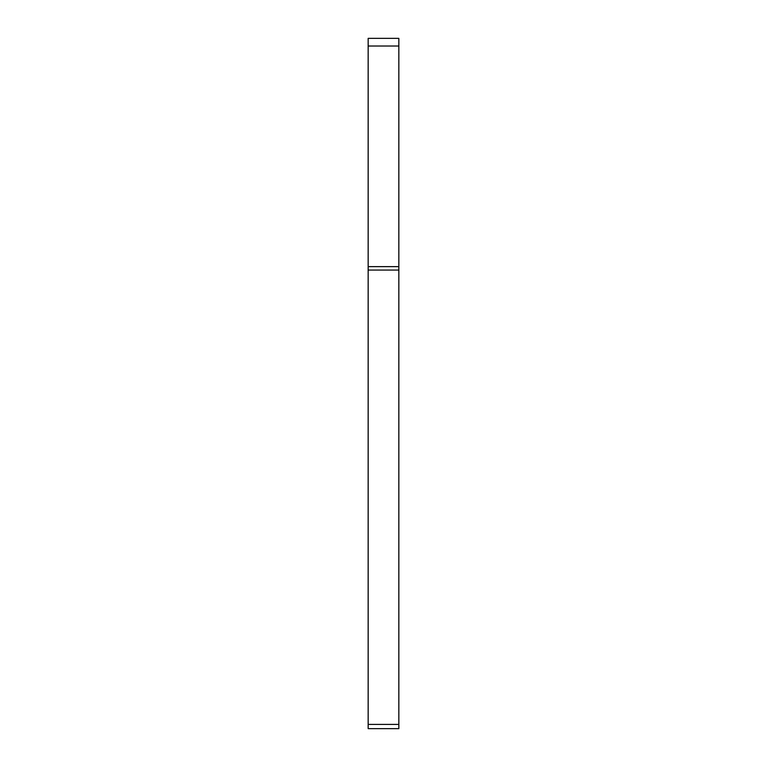 <?xml version="1.0" encoding="UTF-8"?>
<svg xmlns="http://www.w3.org/2000/svg" width="767" height="767" viewBox="0 0 767 767"><rect width="100%" height="100%" fill="white"/><g stroke="black" fill="none" stroke-linecap="round" stroke-linejoin="round"><path stroke-width="1.15" d="M368.16 724.412L368.16 728.65L398.84 728.65L398.84 724.412L368.16 724.412L368.16 270.07L398.84 270.07L398.84 266.638L368.16 266.638L368.16 270.07M368.16 38.35L398.84 38.35L368.16 38.35L368.16 266.638M368.16 46.02L398.84 46.02L398.84 38.35M398.84 46.02L398.84 266.638M398.84 270.07L398.84 724.412"/></g></svg>

